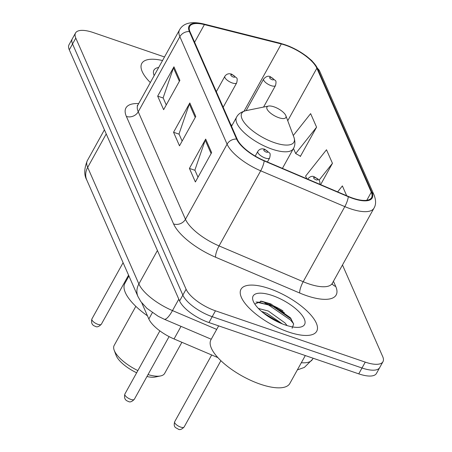 <?xml version="1.0" encoding="UTF-8"?>
<svg xmlns="http://www.w3.org/2000/svg" width="452" height="452" viewBox="0 0 452 452"><rect width="100%" height="100%" fill="white"/><g stroke="black" fill="none" stroke-linecap="round" stroke-linejoin="round"><path stroke-width="0.68" d="M217.87 357.605L174.048 338.955A27.058 9.961 -151 0 1 148.844 318.982L141.753 302.834M264.409 303.936A36.075 13.277 29 0 0 257.623 302.004M290.139 317.79A36.075 13.277 29 0 0 278.511 310.236M164.511 56.969L93.248 32.555A27.058 9.961 29 0 0 75.535 32.99L69.032 44.725A27.058 9.961 29 0 0 69.292 49.822L179.597 300.976A27.058 9.961 29 0 0 208.954 322.547L358.752 373.861A27.058 9.961 29 0 0 376.465 373.425L379.714 367.561A27.058 9.961 29 0 1 362.001 367.996A27.058 9.961 29 0 0 379.714 367.561L382.968 361.69A27.058 9.961 29 0 0 382.708 356.594L342.475 264.985M72.286 38.855A27.058 9.961 29 0 0 72.54 43.957L182.845 295.111A27.058 9.961 29 0 0 212.203 316.682L362.001 367.996L212.203 316.682A27.058 9.961 29 0 1 182.845 295.111L72.54 43.957A27.058 9.961 29 0 1 72.286 38.855M162.534 60.534A43.29 15.933 29 0 0 141.792 63.427A43.29 15.933 29 0 0 150.33 82.546A43.29 15.933 29 0 1 141.792 63.427A43.29 15.933 29 0 1 162.534 60.534M269.324 288.591A43.29 15.933 29 0 0 240.989 289.286A43.29 15.933 29 0 0 288.37 331.954A43.29 15.933 29 0 0 316.711 331.259A43.29 15.933 29 0 0 269.324 288.591A43.29 15.933 29 0 0 240.989 289.286A43.29 15.933 29 0 0 288.37 331.954A43.29 15.933 29 0 0 316.711 331.259A43.29 15.933 29 0 0 269.324 288.591M285.54 45.228A28.86 10.622 -151 0 1 316.852 68.235L371.29 192.19A28.86 10.622 -151 0 1 371.567 197.626A28.86 10.622 -151 0 1 348.243 196.388L264.115 160.584A28.86 10.622 -151 0 1 237.232 139.284L190.015 31.77A28.86 10.622 -151 0 1 189.738 26.329A28.86 10.622 -151 0 1 204.394 24.6L281.302 43.963A28.86 10.622 -151 0 1 285.54 45.228M285.381 44.867A29.583 10.888 29 0 0 281.037 43.573L204.129 24.21A29.583 10.888 29 0 0 189.388 31.555L236.605 139.069A29.583 10.888 29 0 0 264.166 160.901L348.289 196.705A29.583 10.888 29 0 0 371.917 192.399L317.479 68.45A29.583 10.888 29 0 0 285.381 44.867M261.013 301.173A36.075 13.277 -151 0 1 261.759 301.382M273.398 305.772A36.075 13.277 -151 0 1 282.952 310.869M300.1 156.008L300.32 156.516L316.581 127.181L310.631 113.627L293.275 135.521M75.535 32.99A27.058 9.961 29 0 0 75.795 38.087L186.1 289.246A27.058 9.961 29 0 0 215.457 310.812L365.256 362.125A27.058 9.961 29 0 0 382.968 361.69M179.89 80.354L163.63 109.689L157.68 96.14L173.941 66.806L179.89 80.354M211.632 152.629L195.371 181.964L189.422 168.415L205.683 139.08L211.632 152.629M195.761 116.492L179.5 145.827L173.551 132.278L189.812 102.943L195.761 116.492M346.684 195.722L342.373 185.902L337.638 191.874M320.637 184.636L332.452 163.319L326.502 149.765L305.603 176.122L306.75 178.726M173.551 132.278L179.105 134.176M182.133 141.08L179.009 133.967L189.343 103.994A7.215 6.04 -23.7 0 1 189.812 102.943M189.422 168.415L194.976 170.314M198.004 177.218L194.885 170.105L205.214 140.131A7.215 6.04 -23.7 0 1 205.683 139.08M157.68 96.14L163.234 98.039M166.263 104.943L163.138 97.83L173.472 67.856A7.215 6.04 -23.7 0 1 173.941 66.806M332.452 163.319L319.067 180.201M316.581 127.181L295.687 153.539L293.461 148.471M295.687 153.539L300.484 156.222M158.686 67.472A29.408 10.825 29 0 0 153.962 75.072A29.408 10.825 29 0 0 154.177 75.608M146.962 376.51A24.351 8.967 29 0 0 155.217 377.03L160.55 375.945A28.86 10.622 29 0 0 164.652 373.408L181.902 342.294M148.019 374.595A28.86 10.622 29 0 0 160.55 375.945M278.788 117.689A10.82 3.983 29 0 0 285.867 115.706A10.82 3.983 29 0 0 274.031 106.847A10.82 3.983 29 0 0 268.482 106.073A10.82 3.983 29 0 0 268.465 111.158A10.82 3.983 29 0 0 278.788 117.689M128.939 276.002L124.893 283.302A49.601 18.261 29 0 0 147.459 315.829M135.832 306.349L114.17 345.43A28.86 10.622 29 0 0 114.192 350.249A28.86 10.622 29 0 0 137.866 370.589M114.192 350.249L116.102 355.351A24.351 8.967 29 0 0 136.651 372.787M218.649 325.869L210.954 339.746A45.093 16.6 29 0 0 260.312 384.194A45.093 16.6 29 0 0 289.834 383.471L305.303 355.554M258.408 308.473L268.296 311.004L284.952 322.897L287.088 325.576M261.465 311.36L267.008 313.332L282.443 323.937M272.381 295.54A29.408 10.825 29 0 0 253.154 300.93A29.408 10.825 29 0 0 285.319 324.999A29.408 10.825 29 0 0 300.388 327.112A29.408 10.825 29 0 0 300.427 313.292A29.408 10.825 29 0 0 272.381 295.54M292.111 328.271L293.664 324.011L290.416 317.796L270.906 303.936L261.685 301.247L254.764 304.015M255.99 301.976L268.544 304.987L290.529 320.022L293.625 323.801M269.109 317.05L273.833 319.863M260.578 301.139L269.194 303.823L291.438 319.14M263.188 312.795L280.63 323.191M152.358 312.643L148.844 318.982M181.026 326.367L174.048 338.955M69.292 49.822L75.795 38.087M358.752 373.861L365.256 362.125M208.954 322.547L215.457 310.812M179.597 300.976L186.1 289.246M86.773 179.998A18.035 15.097 -23.7 0 1 87.688 167.398L138.877 283.963A36.075 13.277 29 0 0 172.483 310.592A18.035 4.565 113.1 0 1 164.223 319.219L158.2 316.276L146.957 308.371L140.843 301.608L137.967 296.557L86.773 179.998C83.914 174.975 84.106 168.511 87.343 160.601A36.075 13.277 29 0 0 87.688 167.398L106.231 133.939M301.331 362.724A36.075 13.277 29 0 0 312.501 359.323L313.106 358.227M216.689 329.401L172.483 310.592L178.806 299.179M137.967 296.557A18.035 15.097 -23.7 0 1 138.877 283.963L157.426 250.498M316.852 68.235L287.749 120.74M333.452 281.263L335.74 286.472A9.017 7.548 -23.7 0 1 332.118 283.794M335.74 286.472A45.093 16.6 -151 0 1 306.648 295.693A45.093 16.6 -151 0 1 299.727 293.032L215.598 257.228A45.093 16.6 -151 0 1 173.591 223.943L126.374 116.43A45.093 16.6 -151 0 1 138.662 103.593M348.289 196.705A9.017 2.283 113.1 0 1 344.819 206.615L303.19 281.715A36.075 13.277 29 0 0 308.733 283.845A36.075 13.277 29 0 0 332.344 283.263L332.028 284.297M371.917 192.399A9.017 7.548 -23.7 0 1 374.087 195.066L319.649 71.117L311.891 60.732L306.45 56.127L297.117 50.087L289.026 46.183L280.263 43.239A9.017 4.904 104.1 0 1 281.037 43.573M236.605 139.069A9.017 7.548 156.3 0 0 227.09 144.182L179.868 36.674A9.017 7.548 -23.7 0 1 189.388 31.555M264.166 160.901A9.017 2.283 113.1 0 1 260.691 170.811A36.075 13.277 -151 0 1 227.09 144.182L185.461 219.282A36.075 13.277 29 0 0 219.062 245.911L303.19 281.715A9.017 2.283 -66.9 0 0 299.727 293.032M280.263 43.239L203.355 23.877A9.017 4.904 104.1 0 1 204.129 24.21M126.374 116.43A9.017 7.548 -23.7 0 0 138.244 111.768L179.868 36.674A36.075 13.277 -151 0 1 179.529 29.872L137.9 104.971A36.075 13.277 29 0 0 138.244 111.768L185.461 219.282A9.017 7.548 -23.7 0 1 173.591 223.943M374.087 195.066C376.109 200.366 376.075 204.733 373.973 208.163A36.075 13.277 -151 0 1 344.819 206.615L260.691 170.811L219.062 245.911A9.017 2.283 -66.9 0 0 215.598 257.228M319.649 71.117A9.017 7.548 156.3 0 0 317.479 68.45M371.29 192.19L366.809 200.276M281.302 43.963L244.052 111.158M204.394 24.6L194.614 42.245M232.13 125.187L230.904 124.876M195.241 117.43L189.343 103.994M179.371 81.292L173.472 67.856M211.112 153.567L205.214 140.131M231.52 126.277L236.571 117.17C238.119 114.04 241.261 111.864 245.995 110.644A29.826 10.978 29 0 0 245.956 124.656A29.826 10.978 29 0 0 274.404 142.662A29.826 10.978 29 0 0 293.902 137.199L285.867 115.706M236.571 117.17A32.465 11.95 29 0 0 272.11 149.171A32.465 11.95 29 0 0 293.365 148.646C295.201 145.68 295.376 141.866 293.902 137.199M284.364 312.739A36.075 13.277 29 0 0 264.815 303.202M271.081 85.637A6.763 2.492 -151 0 1 263.68 78.97C266.177 76.252 268.471 75.546 270.562 76.857L275.381 80.529C276.161 80.925 276.206 82.592 275.511 85.53A6.763 2.492 -151 0 1 271.081 85.637M271.132 77.456A2.254 0.831 29 0 0 269.68 77.913A2.254 0.831 29 0 0 272.127 79.71A2.254 0.831 29 0 0 273.579 79.253A2.254 0.831 29 0 0 271.132 77.456M184.139 426.993C181.67 429.513 179.67 430.214 178.144 429.084C176.54 427.75 172.992 427.937 174.675 421.744A5.413 1.994 29 0 0 180.597 427.078A5.413 1.994 29 0 0 184.139 426.993L220.892 360.685M307.642 179.071L307.626 179.099A6.763 2.492 -151 0 1 307.642 179.071C310.14 176.353 312.434 175.647 314.524 176.958L318.304 179.286L319.344 180.63L319.886 181.902L319.959 184.348M315.095 177.557A2.254 0.831 29 0 0 313.643 178.015A2.254 0.831 29 0 0 316.089 179.811A2.254 0.831 29 0 0 317.541 179.354A2.254 0.831 29 0 0 315.095 177.557M97.813 324.31A5.413 1.994 29 0 0 101.355 324.22C98.886 326.745 96.886 327.44 95.361 326.316C92.101 325.367 90.942 322.92 91.892 318.976A5.413 1.994 29 0 0 97.813 324.31M223.169 107.26L236.69 82.863A6.763 2.492 -151 0 1 232.266 82.97A6.763 2.492 -151 0 1 224.859 76.303L216.333 91.688M233.305 77.043A2.254 0.831 29 0 0 234.757 76.586A2.254 0.831 29 0 0 232.311 74.783A2.254 0.831 29 0 0 230.859 75.247A2.254 0.831 29 0 0 233.305 77.043M130.786 399.382A5.413 1.994 29 0 0 134.329 399.297C131.86 401.822 129.86 402.517 128.334 401.393C125.068 400.444 123.916 397.997 124.865 394.048A5.413 1.994 29 0 0 130.786 399.382M267.42 161.991L269.663 157.934A6.763 2.492 -151 0 1 265.234 158.047A6.763 2.492 -151 0 1 257.832 151.38L255.227 156.081M266.279 152.121A2.254 0.831 29 0 0 267.731 151.657A2.254 0.831 29 0 0 265.284 149.861A2.254 0.831 29 0 0 263.832 150.324A2.254 0.831 29 0 0 266.279 152.121M87.343 160.601L104.418 129.803M211.242 339.226L164.223 319.219M297.343 369.917L304.377 367.414L312.501 359.323M203.355 23.877C188.823 20.555 182.433 24.623 179.529 29.872M373.973 208.163L332.344 283.263M137.9 104.971L137.188 105.791M282.427 168.376L293.365 148.646M268.482 106.073L245.995 110.644M246.142 110.616L263.68 78.97M263.572 107.067L275.511 85.53M174.675 421.744L211.689 354.973M101.355 324.22L128.56 275.144M236.69 82.863C237.385 79.925 237.34 78.258 236.56 77.863L231.74 74.184C228.797 73.218 226.503 73.925 224.859 76.303M91.892 318.976L123.091 262.691M134.329 399.297L169.082 336.604M269.663 157.934C270.358 154.996 270.313 153.33 269.533 152.94L264.714 149.262C261.764 148.296 259.471 149.002 257.832 151.38M124.865 394.048L159.872 330.887"/></g></svg>
